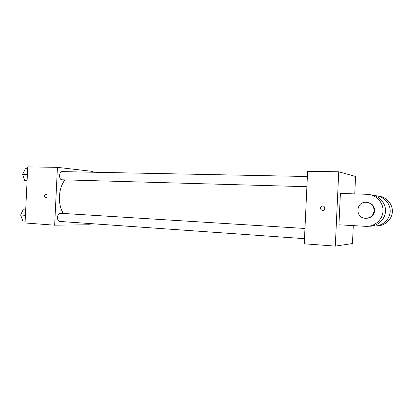 <?xml version="1.0" encoding="UTF-8"?>
<svg xmlns="http://www.w3.org/2000/svg" width="413" height="413" viewBox="0 0 413 413"><rect width="100%" height="100%" fill="white"/><g stroke="black" fill="none" stroke-linecap="round" stroke-linejoin="round"><path stroke-width="0.62" d="M90.142 223.572L90.091 224.755L54.655 225.183L25.064 222.974L27.764 166.883L57.428 167.353L92.631 171.416L92.595 172.216M64.939 179.872C61.676 184.26 59.844 189.779 59.436 196.438C59.204 203.082 60.494 208.756 63.308 213.454M54.655 225.183L57.428 167.353M304.97 228.466L60.463 213.278C58.78 213.438 57.789 214.791 57.484 217.346C57.521 219.747 58.31 221.11 59.859 221.44L304.495 238.662M306.905 186.707L62.084 179.789C58.661 179.903 58.801 171.333 62.218 171.612L307.38 176.511M47.082 195.86C46.943 196.939 46.457 197.517 45.616 197.584C43.902 196.294 43.964 195.101 45.812 194.007C46.628 194.167 47.051 194.781 47.082 195.86M45.616 197.584L45.616 197.584C43.902 196.294 43.969 195.101 45.812 194.007M353.291 225.622L352.465 243.541L335.299 246.117L304.257 243.799L307.623 171.302L338.737 171.793L355.562 176.47L354.757 193.898M27.093 180.77L24.754 180.579L22.601 174.415L25.327 168.7L27.671 168.741M27.098 180.651L24.754 180.579M27.392 174.529L22.601 174.415M25.152 221.151L22.813 220.981L20.65 215.013L23.386 209.097L25.73 209.148M25.436 215.333L20.65 215.013M25.725 209.236L23.386 209.097M322.486 210.594C325.496 210.831 325.547 205.808 322.532 205.999C319.693 207.502 319.677 209.03 322.476 210.589C319.677 209.03 319.693 207.502 322.532 205.999C325.547 205.808 325.496 210.831 322.481 210.594L322.476 210.589M304.257 243.799L307.623 171.302M335.299 246.117L338.737 171.793M338.944 224.796L340.395 193.429L367.157 194.306C375.933 194.513 383.486 202.375 383.021 211.069C382.686 219.773 374.441 226.923 365.681 226.334L338.944 224.796M368.794 226.226C377.177 226.603 384.978 219.84 385.474 211.554C386.083 203.279 379.253 195.561 370.889 194.853M372.66 225.911L373.693 225.973C382.02 226.525 389.846 219.768 390.161 211.549C390.6 203.341 383.429 195.907 375.087 195.705L374.772 195.695M367.188 202.339C371.937 203.181 374.426 205.963 374.668 210.692C373.941 215.524 371.091 218.069 366.119 218.332M374.132 210.656C373.321 215.72 370.306 218.265 365.087 218.291C355.304 217.718 355.655 202.375 365.448 202.251C370.843 202.561 373.734 205.364 374.132 210.656M378.556 196.206C386.48 196.924 392.923 204.208 392.35 212.003C391.88 219.804 384.524 226.19 376.573 225.875"/></g></svg>
